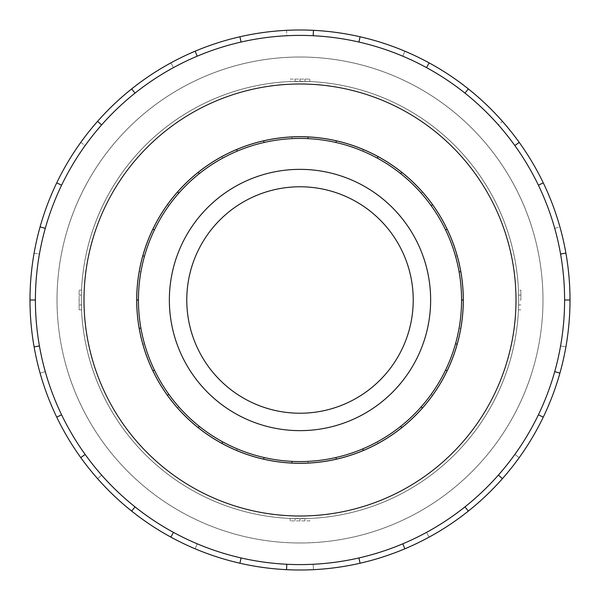 <?xml version="1.0" encoding="UTF-8"?>
<svg xmlns="http://www.w3.org/2000/svg" width="600" height="600" viewBox="0 0 600 600"><rect width="100%" height="100%" fill="white"/><g stroke="black" fill="none" stroke-linecap="round" stroke-linejoin="round"><path stroke-width="0.45" stroke-dasharray="3 2.25" d="M57.037 300A242.962 242.962 0 0 0 300 542.963A242.962 242.962 0 0 0 542.963 300A242.962 242.962 0 0 1 300 542.963A242.962 242.962 0 0 1 57.037 300A242.962 242.962 0 0 1 300 57.037A242.962 242.962 0 0 1 542.963 300A242.962 242.962 0 0 0 300 57.037A242.962 242.962 0 0 0 57.037 300A242.962 242.962 0 0 0 300 542.963A242.962 242.962 0 0 0 542.963 300A242.962 242.962 0 0 1 300 542.963A242.962 242.962 0 0 1 57.037 300A242.962 242.962 0 0 1 300 57.037A242.962 242.962 0 0 1 542.963 300A242.962 242.962 0 0 0 300 57.037A242.962 242.962 0 0 0 57.037 300M79.11 300L79.11 290.16L79.11 309.84L79.11 300L81.3 300A218.7 218.7 0 0 0 300 518.7A218.7 218.7 0 0 0 518.7 300A218.7 218.7 0 0 1 518.648 304.92A218.7 218.7 0 0 1 518.475 309.84L518.7 300A218.7 218.7 0 0 1 300 518.7A218.7 218.7 0 0 1 81.3 300L81.525 309.84A218.7 218.7 0 0 1 81.352 304.92A218.7 218.7 0 0 1 81.3 300A218.7 218.7 0 0 0 300 518.7A218.7 218.7 0 0 0 518.7 300A218.7 218.7 0 0 1 300 518.7A218.7 218.7 0 0 1 81.3 300A218.7 218.7 0 0 0 300 518.7A218.7 218.7 0 0 0 518.7 300A218.7 218.7 0 0 1 300 518.7A218.7 218.7 0 0 1 81.3 300A218.7 218.7 0 0 1 300 81.3A218.7 218.7 0 0 1 518.7 300A218.7 218.7 0 0 0 300 81.3A218.7 218.7 0 0 0 81.3 300A218.7 218.7 0 0 1 300 81.3A218.7 218.7 0 0 1 518.7 300A218.7 218.7 0 0 0 300 81.3A218.7 218.7 0 0 0 81.3 300A218.7 218.7 0 0 1 81.352 295.08A218.7 218.7 0 0 1 81.525 290.16L81.3 300A218.7 218.7 0 0 1 300 81.3A218.7 218.7 0 0 1 518.7 300L520.89 300L520.89 290.16L520.89 300M295.08 518.648A218.7 218.7 0 0 1 290.16 518.475L309.84 518.475A218.7 218.7 0 0 1 295.08 518.648L295.08 520.89L295.08 518.648M518.662 300A218.663 218.663 0 0 1 300 518.662A218.663 218.663 0 0 1 81.338 300A218.663 218.663 0 0 0 300 518.662A218.663 218.663 0 0 0 518.662 300A218.663 218.663 0 0 0 300 81.338A218.663 218.663 0 0 0 81.338 300A218.663 218.663 0 0 1 300 81.338A218.663 218.663 0 0 1 518.662 300A218.663 218.663 0 0 1 300 518.662A218.663 218.663 0 0 1 81.338 300A218.663 218.663 0 0 0 300 518.662A218.663 218.663 0 0 0 518.662 300A218.663 218.663 0 0 0 300 81.338A218.663 218.663 0 0 0 81.338 300A218.663 218.663 0 0 1 300 81.338A218.663 218.663 0 0 1 518.662 300M186.773 300A113.227 113.227 0 0 0 300 413.228A113.227 113.227 0 0 0 413.228 300A113.227 113.227 0 0 1 300 413.228A113.227 113.227 0 0 1 186.773 300A113.227 113.227 0 0 1 300 186.773A113.227 113.227 0 0 1 413.228 300A113.227 113.227 0 0 1 300 413.228A113.227 113.227 0 0 1 186.773 300A113.227 113.227 0 0 1 300 186.773A113.227 113.227 0 0 1 413.228 300A113.227 113.227 0 0 0 300 186.773A113.227 113.227 0 0 0 186.773 300M430.643 300A130.642 130.642 0 0 1 300 430.643A130.642 130.642 0 0 1 169.358 300A130.642 130.642 0 0 0 300 430.643A130.642 130.642 0 0 0 430.643 300A130.642 130.642 0 0 0 300 169.358A130.642 130.642 0 0 0 169.358 300A130.642 130.642 0 0 0 300 430.643A130.642 130.642 0 0 0 430.643 300A130.642 130.642 0 0 0 300 169.358A130.642 130.642 0 0 0 169.358 300A130.642 130.642 0 0 1 300 169.358A130.642 130.642 0 0 1 430.643 300M140.887 328.058A161.565 161.565 0 0 0 445.567 370.103L447.105 370.837A163.275 163.275 0 0 0 460.793 328.35L459.112 328.058A161.565 161.565 0 0 1 285.915 460.95A161.565 161.565 0 0 1 138.435 300A161.565 161.565 0 0 0 140.887 328.058L139.208 328.35M455.528 343.755A161.565 161.565 0 0 0 154.433 229.897A161.565 161.565 0 0 0 138.435 300A161.565 161.565 0 0 1 300 138.435A161.565 161.565 0 0 1 445.567 370.103A161.565 161.565 0 0 0 455.528 343.755L457.17 344.22M144.472 256.245A161.565 161.565 0 0 1 154.433 229.897L152.895 229.163L154.433 229.897A161.565 161.565 0 0 1 199.267 173.685L198.202 172.35L199.267 173.685A161.565 161.565 0 0 1 264.045 142.485L263.67 140.82L264.045 142.485A161.565 161.565 0 0 1 335.955 142.485L336.33 140.82L335.955 142.485A161.565 161.565 0 0 1 400.732 173.685L401.798 172.35L400.732 173.685A161.565 161.565 0 0 1 445.567 229.897L447.105 229.163L445.567 229.897A161.565 161.565 0 0 1 461.565 300L463.275 300A163.275 163.275 0 0 1 460.793 328.35L459.112 328.058A161.565 161.565 0 0 0 461.565 300L463.275 300A163.275 163.275 0 0 0 300 136.725A163.275 163.275 0 0 0 136.725 300A163.275 163.275 0 0 0 300 463.275A163.275 163.275 0 0 0 336.33 140.82A163.275 163.275 0 0 0 136.725 300A163.275 163.275 0 0 1 300 136.725A163.275 163.275 0 0 1 463.275 300A163.275 163.275 0 0 1 300 463.275A163.275 163.275 0 0 1 136.725 300A163.275 163.275 0 0 0 142.83 344.22L144.472 343.755L142.83 344.22A163.275 163.275 0 0 0 177.585 408.037L178.86 406.905L177.585 408.037A163.275 163.275 0 0 0 236.58 450.45L237.24 448.875L236.58 450.45A163.275 163.275 0 0 0 308.138 463.065L308.055 461.362L308.138 463.065A163.275 163.275 0 0 0 378.082 443.385L377.272 441.893L378.082 443.385A163.275 163.275 0 0 0 432.57 395.31L431.183 394.312L432.57 395.31A163.275 163.275 0 0 0 447.105 370.837L445.567 370.103A161.565 161.565 0 0 1 400.732 426.315L401.798 427.65L400.732 426.315A161.565 161.565 0 0 1 335.955 457.515L336.33 459.18L335.955 457.515A161.565 161.565 0 0 1 264.045 457.515L263.67 459.18L264.045 457.515A161.565 161.565 0 0 1 199.267 426.315L198.202 427.65L199.267 426.315A161.565 161.565 0 0 1 154.433 370.103L152.895 370.837L154.433 370.103A161.565 161.565 0 0 1 138.435 300L136.725 300L138.435 300A161.565 161.565 0 0 1 144.472 256.245L142.83 255.78M136.695 300A163.305 163.305 0 0 0 300 463.305A163.305 163.305 0 0 0 463.305 300A163.305 163.305 0 0 1 300 463.305A163.305 163.305 0 0 1 136.695 300A163.305 163.305 0 0 1 300 136.695A163.305 163.305 0 0 1 463.305 300A163.305 163.305 0 0 1 300 463.305A163.305 163.305 0 0 1 136.695 300A163.305 163.305 0 0 1 300 136.695A163.305 163.305 0 0 1 463.305 300A163.305 163.305 0 0 0 300 136.695A163.305 163.305 0 0 0 136.695 300M45.293 228.337A264.6 264.6 0 0 1 85.162 145.545L80.775 142.387A270 270 0 0 0 56.738 182.85L61.605 185.197A264.6 264.6 0 0 1 173.453 67.62L170.873 62.88A270 270 0 0 0 131.655 88.905L135.023 93.127A264.6 264.6 0 0 1 286.808 35.73L286.545 30.338A270 270 0 0 0 239.917 36.773L241.118 42.037A264.6 264.6 0 0 1 402.78 56.175L404.88 51.203A270 270 0 0 0 360.082 36.773L358.882 42.037A264.6 264.6 0 0 1 498.39 124.92L502.44 121.343A270 270 0 0 0 468.345 88.905L464.978 93.127A264.6 264.6 0 0 1 554.707 228.337L559.905 226.875A270 270 0 0 0 543.263 182.85L538.395 185.197A264.6 264.6 0 0 1 538.395 414.803L543.263 417.15L538.395 414.803A264.6 264.6 0 0 1 464.978 506.873L468.345 511.095L464.978 506.873A264.6 264.6 0 0 1 358.882 557.963L360.082 563.227L358.882 557.963A264.6 264.6 0 0 1 241.118 557.963L239.917 563.227L241.118 557.963A264.6 264.6 0 0 1 135.023 506.873L131.655 511.095L135.023 506.873A264.6 264.6 0 0 1 61.605 414.803L56.738 417.15L61.605 414.803A264.6 264.6 0 0 1 300 35.4A264.6 264.6 0 0 1 564.6 300A264.6 264.6 0 0 1 300 564.6A264.6 264.6 0 0 1 39.42 254.055L34.102 253.118A270 270 0 0 0 30 300A270 270 0 0 1 300 30A270 270 0 0 1 570 300L564.6 300L570 300A270 270 0 0 0 300 30A270 270 0 0 0 239.917 563.227A270 270 0 0 0 570 300A270 270 0 0 1 300 570A270 270 0 0 1 30 300L35.4 300A264.6 264.6 0 0 1 45.293 228.337L40.095 226.875M57 300A243 243 0 0 0 300 543A243 243 0 0 0 543 300A243 243 0 0 1 300 543A243 243 0 0 1 57 300A243 243 0 0 0 300 543A243 243 0 0 0 543 300A243 243 0 0 1 300 543A243 243 0 0 1 57 300A243 243 0 0 1 300 57A243 243 0 0 1 543 300A243 243 0 0 0 300 57A243 243 0 0 0 57 300A243 243 0 0 1 300 57A243 243 0 0 1 543 300A243 243 0 0 0 300 57A243 243 0 0 0 57 300M516 300A216 216 0 0 1 300 516A216 216 0 0 1 84 300A216 216 0 0 1 300 84A216 216 0 0 1 516 300M45.293 371.663L40.095 373.125L45.293 371.663M101.61 475.08L97.56 478.658L101.61 475.08M197.22 543.825L195.12 548.798L197.22 543.825M313.192 564.27L313.455 569.662L313.192 564.27M426.548 532.38L429.127 537.12L426.548 532.38M514.838 454.455L519.225 457.612L514.838 454.455M560.58 345.945L565.898 346.882L560.58 345.945M554.707 228.337L559.905 226.875A270 270 0 0 1 570 300L564.6 300A264.6 264.6 0 0 0 554.707 228.337M538.395 185.197L543.263 182.85A270 270 0 0 0 502.44 121.343L498.39 124.92A264.6 264.6 0 0 1 538.395 185.197L543.263 182.85M464.978 93.127L468.345 88.905A270 270 0 0 0 404.88 51.203L402.78 56.175A264.6 264.6 0 0 1 464.978 93.127L468.345 88.905M358.882 42.037L360.082 36.773A270 270 0 0 0 286.545 30.338L286.808 35.73A264.6 264.6 0 0 1 358.882 42.037L360.082 36.773M241.118 42.037L239.917 36.773A270 270 0 0 0 170.873 62.88L173.453 67.62A264.6 264.6 0 0 1 241.118 42.037L239.917 36.773M135.023 93.127L131.655 88.905A270 270 0 0 0 80.775 142.387L85.162 145.545A264.6 264.6 0 0 1 135.023 93.127L131.655 88.905M61.605 185.197L56.738 182.85A270 270 0 0 0 34.102 253.118L39.42 254.055A264.6 264.6 0 0 1 61.605 185.197L56.738 182.85M564.6 300A264.6 264.6 0 0 1 39.42 345.945A264.6 264.6 0 0 1 35.4 300L30 300A270 270 0 0 0 300 570A270 270 0 0 0 570 300M101.61 124.92L97.56 121.343M197.22 56.175L195.12 51.203M313.192 35.73L313.455 30.338M426.548 67.62L429.127 62.88M514.838 145.545L519.225 142.387M560.58 254.055L565.898 253.118M554.707 371.663L559.905 373.125M538.395 414.803L543.263 417.15M498.39 475.08L502.44 478.658M464.978 506.873L468.345 511.095M402.78 543.825L404.88 548.798M358.882 557.963L360.082 563.227M286.808 564.27L286.545 569.662M241.118 557.963L239.917 563.227M173.453 532.38L170.873 537.12M135.023 506.873L131.655 511.095M85.162 454.455L80.775 457.612M61.605 414.803L56.738 417.15M39.42 345.945L34.102 346.882M35.4 300L30 300M422.415 191.962L421.14 193.095L422.415 191.962M363.42 149.55L362.76 151.125L363.42 149.55M291.862 136.935L291.945 138.637L291.862 136.935M221.917 156.615L222.728 158.108L221.917 156.615M167.43 204.69L168.817 205.688L167.43 204.69M139.208 271.65L140.887 271.942L139.208 271.65M457.17 255.78L455.528 256.245L457.17 255.78M459.112 271.942L460.793 271.65M421.14 406.905L422.415 408.037M431.183 205.688L432.57 204.69M362.76 448.875L363.42 450.45M377.272 158.108L378.082 156.615M291.945 461.362L291.862 463.065M308.055 138.637L308.138 136.935M222.728 441.893L221.917 443.385M237.24 151.125L236.58 149.55M168.817 394.312L167.43 395.31M178.86 193.095L177.585 191.962M154.433 229.897L152.895 229.163M199.267 173.685L198.202 172.35M264.045 142.485L263.67 140.82M335.955 142.485L336.33 140.82M400.732 173.685L401.798 172.35M445.567 229.897L447.105 229.163M461.565 300L463.275 300M445.567 370.103L447.105 370.837M400.732 426.315L401.798 427.65M335.955 457.515L336.33 459.18M264.045 457.515L263.67 459.18M199.267 426.315L198.202 427.65M154.433 370.103L152.895 370.837M138.435 300L136.725 300M518.648 304.92L520.89 304.92L518.648 304.92M518.475 309.84L520.89 309.84M79.11 309.84L81.525 309.84M79.11 304.92L81.352 304.92L79.11 304.92M518.475 290.16A218.7 218.7 0 0 1 518.648 295.08A218.7 218.7 0 0 1 518.7 300L518.475 290.16L520.89 290.16M518.648 295.08L520.89 295.08L518.648 295.08M79.11 290.16L81.525 290.16M79.11 295.08L81.352 295.08L79.11 295.08M518.7 300A218.7 218.7 0 0 0 300 81.3A218.7 218.7 0 0 0 81.3 300M290.16 81.525A218.7 218.7 0 0 1 309.84 81.525L290.16 81.525L290.16 79.11L309.84 79.11L290.16 79.11M304.92 81.352L304.92 79.11L304.92 81.352M309.84 81.525L309.84 79.11M309.84 520.89L290.16 520.89L309.84 520.89L309.84 518.475M304.92 520.89L304.92 518.648L304.92 520.89M295.08 81.352L295.08 79.11L295.08 81.352M300 81.3L300 79.11M300 520.89L300 518.7M290.16 520.89L290.16 518.475"/><path stroke-width="0.9" d="M186.773 300A113.227 113.227 0 0 0 300 413.228A113.227 113.227 0 0 0 413.228 300A113.227 113.227 0 0 0 300 186.773A113.227 113.227 0 0 0 186.773 300M430.643 300A130.642 130.642 0 0 1 300 430.643A130.642 130.642 0 0 1 169.358 300A130.642 130.642 0 0 1 300 169.358A130.642 130.642 0 0 1 430.643 300M445.567 229.897L447.105 229.163A163.275 163.275 0 0 1 460.793 271.65L459.112 271.942A161.565 161.565 0 0 0 285.915 139.05A161.565 161.565 0 0 0 138.435 300A161.565 161.565 0 0 0 300 461.565A161.565 161.565 0 0 0 461.565 300L463.275 300A163.275 163.275 0 0 1 139.208 328.35A163.275 163.275 0 0 1 142.83 255.78L144.472 256.245M136.695 300A163.305 163.305 0 0 0 300 463.305A163.305 163.305 0 0 0 463.305 300A163.305 163.305 0 0 0 300 136.695A163.305 163.305 0 0 0 136.695 300M564.6 300A264.6 264.6 0 0 0 300 35.4A264.6 264.6 0 0 0 35.4 300A264.6 264.6 0 0 0 300 564.6A264.6 264.6 0 0 0 564.6 300L570 300A270 270 0 0 1 543.263 417.15L538.395 414.803M516 300A216 216 0 0 0 300 84A216 216 0 0 0 84 300A216 216 0 0 0 300 516A216 216 0 0 0 516 300M39.42 345.945L34.102 346.882A270 270 0 0 1 543.263 182.85A270 270 0 0 1 570 300M45.293 228.337L40.095 226.875M56.738 182.85L61.605 185.197M30 300L35.4 300M101.61 124.92L97.56 121.343M131.655 88.905L135.023 93.127M197.22 56.175L195.12 51.203M239.917 36.773L241.118 42.037M313.192 35.73L313.455 30.338M360.082 36.773L358.882 42.037M426.548 67.62L429.127 62.88M468.345 88.905L464.978 93.127M514.838 145.545L519.225 142.387M543.263 182.85L538.395 185.197M560.58 254.055L565.898 253.118M554.707 371.663L559.905 373.125M498.39 475.08L502.44 478.658A270 270 0 0 1 468.345 511.095L464.978 506.873M543.263 417.15A270 270 0 0 1 502.44 478.658M402.78 543.825L404.88 548.798A270 270 0 0 1 360.082 563.227L358.882 557.963M468.345 511.095A270 270 0 0 1 404.88 548.798M286.808 564.27L286.545 569.662A270 270 0 0 1 239.917 563.227L241.118 557.963M360.082 563.227A270 270 0 0 1 286.545 569.662M173.453 532.38L170.873 537.12A270 270 0 0 1 131.655 511.095L135.023 506.873M239.917 563.227A270 270 0 0 1 170.873 537.12M85.162 454.455L80.775 457.612A270 270 0 0 1 56.738 417.15L61.605 414.803M131.655 511.095A270 270 0 0 1 80.775 457.612M56.738 417.15A270 270 0 0 1 34.102 346.882M445.567 370.103L447.105 370.837M422.415 408.037L421.14 406.905M400.732 426.315L401.798 427.65M363.42 450.45L362.76 448.875M335.955 457.515L336.33 459.18M291.862 463.065L291.945 461.362M264.045 457.515L263.67 459.18M221.917 443.385L222.728 441.893M199.267 426.315L198.202 427.65M167.43 395.31L168.817 394.312M154.433 370.103L152.895 370.837M139.208 328.35L140.887 328.058M138.435 300L136.725 300M154.433 229.897L152.895 229.163A163.275 163.275 0 0 1 177.585 191.962L178.86 193.095M199.267 173.685L198.202 172.35A163.275 163.275 0 0 1 236.58 149.55L237.24 151.125M264.045 142.485L263.67 140.82A163.275 163.275 0 0 1 308.138 136.935L308.055 138.637M335.955 142.485L336.33 140.82A163.275 163.275 0 0 1 378.082 156.615L377.272 158.108M400.732 173.685L401.798 172.35A163.275 163.275 0 0 1 432.57 204.69L431.183 205.688M457.17 344.22L455.528 343.755M142.83 255.78A163.275 163.275 0 0 1 152.895 229.163M177.585 191.962A163.275 163.275 0 0 1 198.202 172.35M236.58 149.55A163.275 163.275 0 0 1 263.67 140.82M308.138 136.935A163.275 163.275 0 0 1 336.33 140.82M378.082 156.615A163.275 163.275 0 0 1 401.798 172.35M432.57 204.69A163.275 163.275 0 0 1 447.105 229.163M460.793 271.65A163.275 163.275 0 0 1 463.275 300M461.565 300A161.565 161.565 0 0 0 459.112 271.942"/></g></svg>
